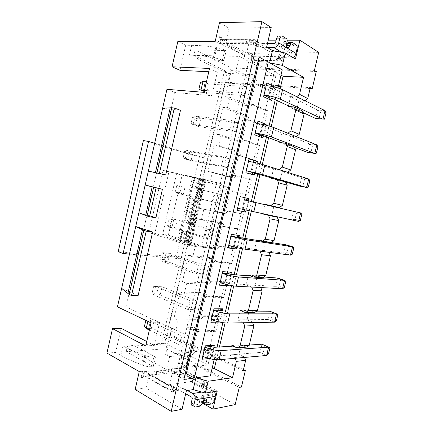 <?xml version="1.0" encoding="UTF-8"?>
<svg xmlns="http://www.w3.org/2000/svg" width="433" height="433" viewBox="0 0 433 433"><rect width="100%" height="100%" fill="white"/><g stroke="black" fill="none" stroke-linecap="round" stroke-linejoin="round"><path stroke-width="0.32" stroke-dasharray="2.17 1.62" d="M258.133 46.612L261.889 47.43L262.788 43.571L259.037 42.748L258.133 46.612L253.262 44.68L246.101 43.619L221.306 43.462L221.22 43.836L252.84 44.058L257.971 46.997L266.631 47.094M221.22 43.836L218.097 43.046L215.179 41.481M265.407 110.458L250.626 103.936L252.888 104.147L267.643 110.686L265.407 110.458L269.965 91.022L272.216 91.184L275.821 75.829L239.27 56.414L189.427 55.159L191.673 45.313L185.681 45.254L177.849 41.352M191.673 45.313C198.601 45.378 206.628 46.028 215.742 47.257L224.808 49.768L226.183 50.499L195.148 49.974L231.07 67.873L227.536 83.125L225.501 82.178L310.315 87.639M316.285 71.505L231.07 67.873M295.452 59.083L278.224 58.617L282.803 61.242L251.876 60.301L251.497 60.929L265.38 68.365L314.407 70.384M251.497 60.929L252.953 54.677L252.85 56.111L248.163 53.546L279.263 54.195L278.224 58.617M248.163 53.546L247.005 51.397L249.619 40.123L269.321 51.511L265.38 68.365M287.193 40.172L276.14 40.161M268.249 40.15L249.619 40.123M279.253 54.563L279.074 54.309L280.33 53.871L292.042 54.109L292.843 53.367L275.507 42.862M262.788 43.571L267.448 43.598M259.037 42.748L259.048 42.364L227.471 42.218L222.248 39.36L222.161 39.733L221.122 39.468L220.267 43.197L219.71 43.197L220.565 39.468L221.122 39.468M256.423 45.671L257.326 41.795L258.956 42.748M257.326 41.795L254.16 40.799L246.999 39.755L222.161 39.733M278.311 58.249L280.308 59.581L276.227 60.68L251.281 60.149L244.715 56.62L244.266 56.236L244.585 55.835L231.439 48.767L226.989 47.105L227.839 43.435L220.565 39.468M227.839 43.435L232.283 45.113L245.408 52.285L245.089 52.696L245.533 53.086L252.093 56.663L277.071 57.064L281.169 55.917L279.177 54.563M281.813 52.339L291.155 57.881L279.458 57.584L278.208 58L278.387 58.249M226.989 47.105L219.71 43.197M221.306 43.462L220.267 43.197M261.889 47.43L267.318 47.495M279.794 59.099L280.654 55.429M279.263 54.195L283.832 56.869L282.803 61.242M276.227 60.68L277.071 57.064M283.832 56.869L252.85 56.111L252.769 56.463M251.957 59.954L251.876 60.301M251.833 60.165L252.639 56.68M251.281 60.149L252.093 56.663M243.931 51.511L242.523 52.279L231.693 46.391L232.288 45.146M243.102 55.078L242.161 53.844L242.523 52.279M231.693 46.391L231.444 48.799M252.84 44.058L253.933 39.371L222.248 39.36L219.645 36.334L218.097 43.046M246.101 43.619L246.999 39.755M253.933 39.371L259.048 42.364M257.971 46.997L258.057 46.612M271.199 27.528L229.03 28.215L226.313 40.004L227.471 42.218M291.155 57.881L292.816 57.508M286.77 46.093L285.612 47.516C283.907 47.652 283.214 46.244 283.518 43.3L283.934 41.519C284.162 40.204 283.934 39.262 283.247 38.689L286.446 38.689M278.993 36.031L283.247 38.689M288.946 42.266L292.957 44.772C293.926 45.589 294.245 46.948 293.91 48.837L292.843 53.367M214.194 359.547L217.106 347.136M222.854 322.677L225.593 311.008M231.558 285.618L234.123 274.695M240.31 248.374L242.696 238.204M249.099 210.936L251.313 201.529M257.803 173.904L260.157 163.874M266.49 136.909L269.05 126.008M275.226 99.731L277.991 87.948M257.04 163.106L254.712 173.016M230.913 274.425L228.429 284.995M265.938 125.191L263.448 135.789M222.34 310.959L219.553 322.06M213.805 347.309L211.223 358.324L209.063 358.54M274.879 87.082L272.227 98.372M248.19 200.809L245.982 210.227M239.53 237.712L237.181 247.703M210.357 375.866L204.528 369.798L211.997 368.889M239.249 387.405L195.97 365.306L180.269 367.038L180.28 367.958L207.418 382.285L202.157 383.059L217.22 391.091M106.94 353.101L115.622 352.457L120.839 355.385C126.869 358.768 134.122 362.015 142.603 365.133L143.659 365.517C146.543 366.507 149.212 366.908 151.674 366.724L153.222 366.567L126.133 351.677L166.072 348.717L241.43 387.042M186.406 390.663L178.899 386.469L173.021 387.329L145.645 371.85L142.56 371.205L139.269 371.574M280.146 88.673L277.315 100.7M271.215 126.663L268.617 137.71M262.328 164.453L259.962 174.537M253.494 202.038L251.286 211.428M244.916 238.545L242.507 248.791M236.375 274.868L233.766 285.964M227.877 311.018L225.073 322.953M219.423 346.99L216.424 359.753M296.778 96.711L296.389 97.046L304.621 101.214L305.092 100.813M304.621 101.214L298.851 100.737L290.57 96.591L296.389 97.046M290.57 96.591L288.389 105.836M287.956 133.283L296.177 136.855L290.489 136.103L288.221 145.694L293.888 146.522M279.875 141.943L282.062 132.671L287.793 133.413M271.399 177.871L273.591 168.578L278.338 169.438M262.901 213.886L265.066 204.706M259.805 251.118L254.496 249.516L256.661 240.337M251.67 287.057L246.161 284.86L248.298 275.789M243.406 322.769L243.178 322.233L237.863 320.036L239.974 311.073M235.157 358.28L234.843 357.506L229.604 355.044L231.693 346.189M281.001 75.153L274.425 71.607L204.528 369.798M274.425 71.607L282.246 69.837M298.851 100.737L296.573 110.372L302.321 110.924M243.178 370.843L167.235 334.114L225.501 82.178M244.493 357.447L244.131 356.548L238.919 354.14L241.121 344.814L246.355 347.152M252.596 322.59L252.325 321.957L247.037 319.808L249.256 310.439L254.561 312.518M260.709 287.55L255.199 285.315L257.424 275.902L262.804 277.721M268.839 252.304L263.394 250.653L265.629 241.203L271.09 242.756M279.409 207.624L273.873 206.341M273.786 206.72L271.653 215.726M287.149 172.21L282.164 171.3L279.907 180.848L285.493 181.941M296.573 110.372L288.254 106.421M282.062 132.671L290.489 136.103M279.75 142.457L288.221 145.694M273.591 168.578L282.164 171.3M271.291 178.315L279.907 180.848M265.158 204.316L273.878 206.335M256.769 239.877L265.629 241.203M254.496 249.516L263.394 250.653M265.359 251.849L268.833 252.282M248.423 275.264L257.424 275.902M246.161 284.86L255.199 285.315M251.557 286.787L260.558 287.203M240.115 310.488L249.256 310.439M237.863 320.036L247.037 319.808M243.178 322.233L252.325 321.957M231.844 345.539L241.121 344.814M229.604 355.044L238.919 354.14M234.843 357.506L244.131 356.548M310.104 88.538L227.536 83.125M126.133 351.677L127.334 346.422L161.32 344.203L204.468 157.948L199.364 157.011L176.263 257.148L181.151 258.869M167.235 334.114L169.476 334.005L166.072 348.717M154.673 143.247L204.36 157.921L224.586 70.379L193.897 55.446L195.148 49.974M129.462 254.084L181.037 258.858L204.468 157.948M176.263 257.148L118.209 251.638M143.388 140.552L199.364 157.011M145.704 345.956L154.327 345.382L159.571 322.645L126.025 306.851L174.905 92.5L211.899 95.698L217.323 72.176L208.776 71.748M176.556 173.768L182.131 175.165L168.345 235.162L162.646 234.399L176.556 173.768L200.122 178.894L185.584 241.803L186.975 242.577L189.313 232.451L175.538 228.196L169.476 227.298L204.695 238.123L206.785 229.138L212.755 230.075L193.735 224.532L191.738 233.154L210.692 238.946L204.695 238.123M163.073 170.396L168.93 171.863L154.857 233.36L148.871 232.559L163.073 170.396L205.442 179.679L168.93 171.863M188.783 233.23L190.807 224.467L186.975 223.157L192.994 197.091L196.901 198.114L198.936 189.308L221.046 194.46L199.272 189.367L201.632 179.165L200.122 178.894M186.975 242.577L205.507 247.384L220.375 183.44L221.804 183.803L182.131 175.165M220.375 183.44L201.632 179.165M162.646 234.399L185.584 241.803M168.345 235.162L206.974 247.557L205.507 247.384M188.593 232.191L190.574 223.612L192.49 224.197L198.476 198.303L177.303 193.242L192.994 197.091M199.272 189.367L198.531 189.194L196.539 197.811M231.011 236.191L230.665 236.207L228.505 245.441L228.819 245.538M260.309 240.889L271.339 242.572M192.49 224.197L193.735 224.532M190.807 224.467L206.785 229.138M186.975 223.157L183.825 222.389L189.827 196.344M190.574 223.612L177.476 219.796L171.43 218.8L183.825 222.389M231.439 234.35L230.665 236.207M236.672 237.04L234.318 246.182L235.281 247.259M293.812 247.838L288.567 246.339L285.645 244.753L283.658 253.094L287.063 252.656L288.567 246.339M292.297 254.198L287.063 252.656M290.554 255.145L283.658 253.094L237.928 246.994L234.426 246.204M234.318 246.182L228.505 245.441M228.251 247.974L228.494 245.43M188.149 242.962L190.498 232.813L191.738 233.154M190.498 232.813L189.313 232.451M173.676 219.85L172.215 226.221L175.538 228.196L177.476 219.796L173.676 219.85L169.076 219.098L171.43 218.8L169.476 227.298L167.603 225.523L169.076 219.098M212.755 230.075L210.692 238.946M181.248 230.913L183.246 222.253M189.253 196.214L191.262 187.511L191.835 187.646L194.206 177.362M203.007 179.046L187.695 245.251L190.217 245.457L189.952 245.192L184.404 242.648L177.839 240.829L192.555 176.989M198.936 189.308L191.835 187.646M154.857 233.36L177.839 240.829M187.695 245.251L148.871 232.559M240.266 196.642L239.411 198.779L239.747 198.855L239.411 198.779L237.062 210.335M198.531 189.194L191.262 187.511M298.602 221.398L237.252 208.062M301.823 214.275L296.502 213.025L293.606 211.299L291.609 219.677L294.992 219.369L296.502 213.025M300.296 220.668L294.992 219.369M243.124 209.377L245.23 200.122M243.368 209.615L243.081 209.291M196.901 198.114L213.058 202.13L215.158 193.102M221.046 194.46L218.968 203.38L213.058 202.13M218.968 203.38L198.476 198.303M181.4 186.255L179.933 192.647L183.289 194.525L185.232 186.082L181.4 186.255L176.859 185.21L179.262 184.702L177.303 193.242L175.376 191.662L176.859 185.21M201.735 189.946L199.732 198.606M239.27 56.414L236.109 70.049L231.493 69.843L225.236 96.851L229.804 97.246L227.357 107.79L222.811 107.324L216.592 134.198L221.09 134.847L218.654 145.342L214.178 144.622L207.986 171.36L212.414 172.264L209.994 182.704L205.588 181.736L227.022 187.072L221.084 212.543L199.429 208.338L225.398 213.669L221.084 212.543L225.728 210.638L230.351 190.834L247.855 195.05L251.405 179.911L249.229 179.468L253.749 160.21L255.935 160.594L259.508 145.38L257.299 145.044L261.835 125.7L264.06 125.971L249.197 119.941L246.951 119.681L261.835 125.7M205.588 181.736L199.429 208.338M231.384 188.036L227.022 187.072L230.351 190.834L232.532 191.326L231.384 188.036L209.994 182.704M241.203 213.734L225.728 210.638L243.346 214.281L241.203 213.734L245.695 194.563M227.893 211.19L225.398 213.669M154.327 345.382L146.733 341.491M121.121 328.349L115.622 352.457M120.839 355.385L122.999 345.935L166.667 369.62L207.997 364.97L211.466 350.173L209.442 349.209L213.853 330.395L215.894 331.299L219.379 316.436L217.328 315.576L221.756 296.67L223.829 297.471L227.33 282.538L225.247 281.786L229.701 262.793L231.801 263.491L235.319 248.488L233.203 247.838L237.679 228.759L239.806 229.349L243.346 214.281M203.786 209.485L201.377 219.877L197.042 218.66L190.91 245.127L195.202 246.523L192.804 256.861L188.534 255.4L182.439 281.737L186.655 283.377L184.274 293.661L180.074 291.956L174.006 318.163L178.158 320.041L175.787 330.276L171.652 328.333L165.612 354.41L169.698 356.527L166.667 369.62M185.681 45.254L179.966 70.303M126.025 306.851L117.462 306.835M166.943 89.312L174.905 92.5M155.896 217.799L138.874 212.717M162.629 108.272L180.474 110.307M138.095 295.636L121.662 288.378M211.899 95.698L204.035 92.364M217.323 72.176L209.529 68.463M226.313 40.004L219.645 36.334M219.493 22.705L229.03 28.215M187.397 390.506L182.52 387.789L178.878 386.875L177.871 390.891L150.57 375.416L148.638 376.705L146.045 387.946L182.055 409.288M146.045 387.946L135.15 389.483M178.878 386.875L178.899 386.469M201.313 386.972L202.141 383.449L201.859 383.643L202.731 384.753L201.897 388.304L201.031 387.172L201.248 386.934L201.161 387.286L174.023 372.613L179.343 371.974L178.872 373.035L180.269 367.038M180.28 367.958L180.198 368.294L202.108 380.093L204.463 382.859L203.775 383.162L202.953 386.674L201.248 386.934M202.953 386.674L203.64 386.366L203.461 385.733L200.685 383.005L178.937 371.07L171.5 371.947L170.921 372.18L170.997 372.813L156.124 374.577L151.458 374.307L143.231 375.276L143.713 375.552L144.535 371.99L144.054 371.714L152.27 370.8L156.93 371.081L171.787 369.409L171.706 368.792L172.291 368.564L179.717 367.731L180.198 367.985L179.419 371.325M178.813 386.837L176.935 387.113L173.72 386.691L167.03 384.358L166.175 388.049L144.741 375.768L143.713 375.552M166.175 388.049L172.859 390.393L176.074 390.81L177.952 390.523M178.023 390.561L181.66 391.475L185.687 393.749M201.897 388.304L212.1 393.83L212.473 394.842L211.456 399.166L214.194 400.671M202.141 383.449L203.775 383.162M202.157 383.059L202.07 383.411M178.872 373.035L172.112 373.852L169.606 384.634L202.243 403.047M172.112 373.852L174.023 372.613M202.731 384.753L212.944 390.225L201.832 392.049M214.373 391.567L212.944 390.225M204.187 403.28L206.974 404.812M211.456 399.166C210.931 400.931 210.054 402.013 208.83 402.414L204.23 403.269M192.582 405.445L195.407 407.025M205.22 398.815L202.465 397.283C201.183 397.646 200.263 398.75 199.705 400.595L199.304 402.289L197.464 404.536L192.658 405.434M202.465 397.283C203.613 397.283 204.035 398.144 203.743 399.865M145.645 371.85L145.564 372.201L167.03 384.358M145.564 372.201L144.535 371.99M180.198 368.294L180.198 367.985M176.935 387.113L176.074 390.81M177.871 390.891L171.982 391.8L173.021 387.329M144.741 375.768L144.66 376.125L171.982 391.8M142.56 371.205L141.088 377.625L144.66 376.125L150.57 375.416M144.054 371.714L143.231 375.276M156.145 374.54L156.167 373.132L168.432 371.698L169.335 372.97M156.952 371.049L156.167 373.132M168.432 371.698L168.778 370.199L170.126 369.555M179.717 367.731L178.937 371.07M179.419 371.638L179.343 371.974L206.438 386.474L201.161 387.286M201.497 379.546L200.685 383.005M207.418 382.285L206.438 386.474M195.97 365.306L192.192 381.451L169.606 384.634M192.192 381.451L235.168 404.622M156.524 371.595L168.778 370.199M141.088 377.625L148.638 376.705M159.571 322.645L151.02 322.866M122.999 345.935C129.05 349.215 136.33 352.386 144.833 355.444L145.889 355.823C148.779 356.797 151.447 357.214 153.899 357.068L155.447 356.933L133.483 345.263L164.659 343.266L161.32 344.203M153.222 366.567L155.447 356.933M127.334 346.422L133.483 345.263M275.821 75.829L227.076 73.345L224.586 70.379M193.897 55.446L198.909 59.738L227.076 73.345L164.659 343.266L207.997 364.97M198.909 59.738L223.866 60.539L226.183 50.499M189.427 55.159C196.322 55.332 204.322 56.063 213.42 57.356L223.866 60.539M231.493 69.843L251.979 79.975L256.536 80.246L236.109 70.049M256.536 80.246L257.592 83.991L255.313 83.845L269.965 91.022M272.216 91.184L257.592 83.991M252.888 104.147L250.463 106.258L245.955 105.82L251.979 79.975L255.313 83.845L250.626 103.936L245.955 105.82L225.236 96.851M229.804 97.246L250.463 106.258M244.044 95.639L246.15 86.589L240.521 83.921L238.394 93.079L244.044 95.639L206.757 92.575L204.23 91.498M206.487 81.691L240.521 83.921M246.15 86.589L208.728 84.013L202.985 81.464M272.763 98.589L274.966 89.214L271.442 88.332L265.916 85.582L263.697 95.081L264.033 95.114M274.966 89.214L317.708 110.004L325.01 110.642M266.257 85.61L265.916 85.582L266.896 82.882M204.484 90.394L238.394 93.079M303.365 112.78L289.996 106.583M264.006 95.233L263.697 95.081L263.643 96.786M204.793 84.527L203.299 91.011L206.757 92.575L208.728 84.013L204.793 84.527L200.419 82.606M203.299 91.011L198.915 89.144M274.668 87.028L271.442 88.332L269.239 97.712M315.684 118.496L317.708 110.004L320.523 112.163L318.991 118.588L315.684 118.496M324.517 119.14L318.991 118.588M326.06 112.661L320.523 112.163M222.811 107.324L243.622 115.849L248.109 116.347L227.357 107.79M248.109 116.347L249.197 119.941M264.06 125.971L267.643 110.686M257.299 145.044L242.285 139.675L244.515 140L242.069 142.235L237.625 141.569L243.622 115.849L246.951 119.681L242.285 139.675L237.625 141.569L216.592 134.198M221.09 134.847L242.069 142.235M235.644 131.729L237.739 122.723L232.028 120.493L229.907 129.608L235.644 131.729L198.899 126.712L193.058 124.655L229.907 129.608M237.739 122.723L200.863 118.193L195.039 116.033L232.028 120.493M264.785 124.921L262.658 125.781L257.04 123.508L254.831 132.958L255.161 133.007M260.471 135.118L262.658 125.781L266.181 126.642L309.638 143.924L316.842 144.898M257.375 123.551L257.04 123.508L257.971 121.023M193.058 124.655L195.039 116.033L192.528 116.964L191.034 123.475L193.058 124.655M294.353 147.388L282.154 142.798M255.145 133.083L254.831 132.958L254.728 134.858M196.961 118.593L195.472 125.045L198.899 126.712L200.863 118.193L196.961 118.593L192.528 116.964M195.472 125.045L191.034 123.475M307.625 152.378L309.638 143.924L312.48 145.937L310.954 152.335L307.625 152.378M316.404 153.136L310.954 152.335M317.941 146.69L312.48 145.937M244.515 140L259.508 145.38M207.986 171.36L229.338 177.14L233.988 175.241L236.185 175.684L233.712 178.039L229.338 177.14L235.303 151.545L239.725 152.281L218.654 145.342M239.725 152.281L240.845 155.723L255.935 160.594M240.845 155.723L238.632 155.344L235.303 151.545L214.178 144.622M253.749 160.21L238.632 155.344L233.988 175.241L249.229 179.468M212.414 172.264L233.712 178.039M227.287 167.641L229.371 158.678L223.569 156.887L221.463 165.958L227.287 167.641L191.077 160.697L185.162 159.025L221.463 165.958M229.371 158.678L193.031 152.216L187.132 150.451L223.569 156.887M255.259 173.162L257.44 163.885L248.212 161.244L246.009 170.645L246.339 170.71M257.44 163.885L301.601 177.687L308.713 178.997M248.542 161.298L248.212 161.244L249.089 158.965M185.162 159.025L187.132 150.451L184.674 151.166L183.186 157.65L185.162 159.025M285.52 181.995L276.184 179.267M246.328 170.737L246.009 170.645L245.863 172.729M189.161 152.497L187.684 158.922L191.077 160.697L193.031 152.216L189.161 152.497L184.674 151.166M187.684 158.922L183.186 157.65M254.956 162.624L253.922 163.046L251.746 172.334M299.598 186.103L301.601 177.687L304.475 179.554L302.954 185.925L299.598 186.103M308.334 186.975L302.954 185.925M309.86 180.561L304.475 179.554M236.185 175.684L251.405 179.911M247.855 195.05L232.532 191.326M197.042 218.66L218.784 222.427L223.082 223.617L201.377 219.877M223.082 223.617L224.262 226.762L222.107 226.156L237.679 228.759M239.806 229.349L224.262 226.762M233.203 247.838L217.512 245.863L219.645 246.534L217.128 249.132L212.874 247.779L218.784 222.427L222.107 226.156L217.512 245.863L212.874 247.779L190.91 245.127M219.645 246.534L235.319 248.488M195.202 246.523L217.128 249.132M188.534 255.4L210.584 257.613L214.817 259.031L192.804 256.861M214.817 259.031L216.024 262.03L213.907 261.31L229.701 262.793M231.801 263.491L216.024 262.03M225.247 281.786L209.328 280.925L211.434 281.704L208.89 284.421L204.706 282.846L210.584 257.613L213.907 261.31L209.328 280.925L204.706 282.846L182.439 281.737M186.655 283.377L208.89 284.421M202.455 274.343L204.506 265.51L198.455 265.001L196.376 273.943L202.455 274.343L167.825 261.721L161.688 261.196L196.376 273.943M204.506 265.51L169.752 253.354L163.631 252.737L198.455 265.001M222.318 273.315L221.983 273.293L219.818 282.554L220.132 282.668M250.442 275.956L263.859 276.99M222.297 273.402L221.983 273.293L222.708 271.643M161.688 261.196L163.631 252.737L161.33 252.834L159.864 259.226L161.688 261.196M282.549 288.735L275.745 286.365L229.328 283.637L225.826 282.868L219.818 282.554L219.536 285.195M165.985 253.3L164.529 259.638L167.825 261.721L169.752 253.354L161.33 252.834M164.529 259.638L159.864 259.226M227.975 273.716L225.826 282.868L227.569 284.8M275.745 286.365L277.721 278.062L280.665 279.507L279.171 285.791L275.745 286.365M284.335 287.582L279.171 285.791M285.845 281.25L280.665 279.507M180.074 291.956L202.422 292.632L206.59 294.272L184.274 293.661M206.59 294.272L207.829 297.125L205.745 296.296L221.756 296.67M223.829 297.471L207.829 297.125M211.434 281.704L227.33 282.538M217.328 315.576L201.188 315.814L203.261 316.707L200.696 319.543L196.571 317.746L202.422 292.632L205.745 296.296L201.188 315.814L196.571 317.746L174.006 318.163M178.158 320.041L200.696 319.543M194.255 309.568L196.301 300.778L190.163 300.691L188.095 309.584L194.255 309.568L160.145 295.084L153.937 294.938L188.095 309.584M196.301 300.778L162.061 286.76L155.869 286.522L190.163 300.691M213.669 310.266L213.328 310.266L211.174 319.478L211.483 319.608M241.619 311.083L256.628 311.154M213.642 310.391L213.328 310.266L214.01 308.816M153.937 294.938L155.869 286.522L153.623 286.413L152.162 292.773L153.937 294.938M274.571 322.174L267.865 319.484L220.77 320.09L217.274 319.343L211.174 319.478L210.849 322.304M158.332 286.592L156.881 292.903L160.145 295.084L162.061 286.76L153.623 286.413M156.881 292.903L152.162 292.773M219.737 322.055L217.274 319.343L219.412 310.239M267.865 319.484L269.829 311.219L272.806 312.523L271.312 318.78L267.865 319.484M276.406 320.81L271.312 318.78M277.91 314.51L272.806 312.523M171.652 328.333L194.303 327.483L198.406 329.345L175.787 330.276M198.406 329.345L199.678 332.051L197.621 331.115L213.853 330.395M215.894 331.299L199.678 332.051M203.261 316.707L219.379 316.436M209.442 349.209L193.086 350.541L195.126 351.542L192.539 354.492L188.479 352.478L194.303 327.483L197.621 331.115L193.086 350.541L188.479 352.478L165.612 354.41M169.698 356.527L192.539 354.492M186.093 344.625L188.128 335.878L181.909 336.208L179.852 345.058L186.093 344.625L152.497 328.301L146.219 328.528M188.128 335.878L154.408 320.014L148.146 320.144L181.909 336.208M205.063 347.028L204.717 347.055L202.574 356.224L202.877 356.37M233.084 346.102L249.289 345.047M205.026 347.196L204.717 347.055L205.35 345.81M149.358 330.07L179.852 345.058M147.864 321.362L148.146 320.144L145.948 319.835L145.824 320.388M266.636 355.461L260.022 352.451L212.257 356.37L208.766 355.639L202.574 356.224L202.211 359.228M150.711 319.738L149.266 326.017L152.497 328.301L154.408 320.014L145.948 319.835M149.266 326.017L144.492 326.168M210.887 346.584L208.766 355.639L211.223 358.324M268.514 353.891L263.491 351.623L260.022 352.451L261.976 344.224M263.491 351.623L264.974 345.393M195.126 351.542L211.466 350.173M179.933 192.647L175.376 191.662M206.974 247.557L221.804 183.803M172.215 226.221L167.603 225.523M169.476 334.005L243.46 369.647M259.064 57.015L249.803 56.783L175.798 375.038L183.89 379.432M249.803 56.783L258.073 61.264M185.189 373.868L175.798 375.038M188.582 357.598L180.723 358.34L181.048 356.944L187.581 356.343L186.742 355.065L188.068 354.946L188.902 356.224L188.582 357.598L189.118 357.869M186.228 367.693L185.4 367.785L179.424 363.931L179.749 362.535L185.719 366.405L187.327 359.514L188.155 359.433L186.228 367.693L186.758 367.969M188.912 357.891L181.259 358.616L180.723 358.34M181.259 358.616L181.584 357.22L181.048 356.944M181.584 357.22L188.117 356.613L187.581 356.343M188.117 356.613L186.742 355.065M187.278 355.336L188.604 355.217L188.068 354.946M189.438 356.494L188.902 356.224M188.604 355.217L189.291 356.267M186.558 367.99L185.4 367.785M185.936 368.061L179.424 363.931M179.96 364.207L180.285 362.811L179.749 362.535M180.285 362.811L185.719 366.405M188.485 359.726L187.327 359.514M187.862 359.791L186.255 366.686M188.512 359.617L188.155 359.433M242.161 53.844L231.325 47.993M252.953 54.677L247.005 51.397M318.683 52.366L269.321 51.511M274.684 43.641L292.042 54.109M279.458 57.584L280.33 53.871M279.891 59.933L280.746 56.279M277.012 60.544L277.862 56.923M244.715 56.62L245.533 53.086M244.434 56.025L245.257 52.48M229.1 47.776L229.945 44.112M247.541 43.82L248.439 39.944M253.262 44.68L254.16 40.799M286.706 43.316L283.518 43.3M283.934 41.519L287.128 41.53M279.139 36.112L282.348 36.101M293.91 48.837L297.07 48.88M292.957 44.772L296.123 44.799M289.033 42.315L292.21 42.326M200.782 179.018L186.201 242.101M186.141 242.177L200.744 178.997M191.299 223.856L197.275 198.005M237.928 246.994L240.088 237.809M179.468 241.257L181.822 231.049M184.783 222.605L190.791 196.566M180.431 241.462L182.786 231.26M192.799 187.868L195.169 177.59M182.618 242.036L184.978 231.823M195.007 188.382L197.383 178.093M188.166 223.504L194.195 197.388M183.798 242.42L186.158 232.185M196.209 188.664L198.59 178.358M188.783 223.699L194.823 197.551M184.404 242.648L186.769 232.397M196.842 188.81L199.223 178.488M189.952 245.192L205.123 179.641M189.259 245.435L204.533 179.43M246.572 210.173L248.742 200.939M212.1 393.83L191.938 397.278M192.312 398.338L212.473 394.842M208.83 402.414L211.564 403.94M197.464 404.536L200.214 406.105M199.304 402.289L202.059 403.843M199.705 400.595L202.46 402.143M182.52 387.789L181.66 391.475M173.72 386.691L172.859 390.393M168.361 384.845L167.506 388.536M152.27 370.8L151.458 374.307M154.424 371.065L153.612 374.572M171.749 369.116L170.959 372.515M172.291 368.564L171.5 371.947M202.108 380.093L201.296 383.562M204.279 382.236L203.461 385.733M142.603 365.133L144.833 355.444M143.659 365.517L145.889 355.823M151.674 366.724L153.899 357.068M222.481 59.835L224.808 49.768M214.546 57.519L216.873 47.413M213.42 57.356L215.742 47.257M263.989 135.973L266.181 126.642M229.328 283.637L231.476 274.49M220.77 320.09L222.908 310.991M212.257 356.37L214.384 347.315M193.389 224.446L199.386 198.525M201.388 189.865L203.754 179.63M201.746 246.61L216.624 182.547M189.042 243.222L191.397 233.062M200.479 189.649L202.844 179.43M279.074 54.309L278.208 58M280.308 59.581L281.169 55.917M244.266 56.236L245.089 52.696M245.408 52.285L244.585 55.835M232.283 45.113L231.439 48.767M287.815 47.543L285.612 47.516M190.217 245.457L205.442 179.679M201.031 387.172L201.859 383.643M206.925 404.823L206.14 404.379M194.087 406.316L195.337 407.036M156.124 374.577L156.93 371.081M170.997 372.813L171.787 369.409M171.706 368.792L170.921 372.18M204.463 382.859L203.64 386.366"/><path stroke-width="0.65" d="M285.277 53.015L272.503 50.526L269.618 62.85L282.376 65.378L285.277 53.015L295.452 59.083L299.901 40.193L287.193 40.172M214.194 359.547L210.357 375.866L195.933 377.809L193.172 389.603L186.406 390.663L182.055 409.288L171.219 411.35L261.938 21.65L271.199 27.528L266.631 47.094L272.503 50.526M208.776 71.748L179.966 70.303L172.063 66.779L177.849 41.352L215.179 41.481L219.493 22.705L261.938 21.65M299.901 40.193L318.683 52.366L314.407 70.384L316.285 71.505L312.209 88.678L310.104 88.538M282.376 65.378L303.555 77.312L299.533 94.313L307.733 98.551L310.315 87.639L312.209 88.678M276.14 40.161L268.249 40.15M267.448 43.598L274.684 43.641L275.507 42.862L276.611 38.142L279.821 38.136L278.711 42.878C277.802 45.752 276.151 47.316 273.764 47.57L281.813 52.339M267.318 47.495L273.764 47.57M292.816 57.508C294.418 56.685 295.479 55.321 295.999 53.432L297.07 48.88C297.401 46.98 297.087 45.617 296.123 44.799L292.21 42.326L288.308 42.266L287.393 43.663L290.57 43.684L290.153 45.46L288.784 47.554L287.815 47.543M288.784 47.554C287.09 47.69 286.397 46.277 286.706 43.316L287.128 41.53C287.355 40.209 287.128 39.262 286.446 38.689L282.348 36.101L281.196 36.026L279.821 38.136M290.57 43.684L291.485 42.277M278.993 36.031L277.986 36.036L276.611 38.142M288.946 42.266L288.308 42.266M286.77 46.093L287.393 43.663M277.991 87.948L282.246 69.837L269.618 62.85M217.106 347.136L222.854 322.677M225.593 311.008L231.558 285.618M234.123 274.695L240.31 248.374M242.696 238.204L249.099 210.936M251.313 201.529L257.803 173.904M260.157 163.874L266.49 136.909M269.05 126.008L275.226 99.731M254.712 173.016L254.209 175.149L245.863 172.729L249.089 158.965L257.381 161.633L257.04 163.106M228.429 284.995L228.288 285.601L219.536 285.195L222.708 271.643L231.411 272.287L230.913 274.425M263.448 135.789L262.939 137.959L254.728 134.858L257.971 121.023L266.127 124.374L265.938 125.191M219.553 322.06L210.849 322.304L214.01 308.816L222.843 308.805L222.34 310.959M209.063 358.54L202.211 359.228L205.35 345.81L214.313 345.144L213.805 347.309M272.227 98.372L271.713 100.58L263.643 96.786L266.896 82.882L274.879 87.082M245.982 210.227L245.543 212.078L237.062 210.335L240.266 196.642L248.699 198.628L248.19 200.809M237.181 247.703L236.867 249.04L228.251 247.974L231.439 234.35L240.012 235.66L239.53 237.712M194.395 378.02L183.89 379.432L259.064 57.015L268.271 62.108L194.395 378.02L186.331 373.728L185.189 373.868M211.997 368.889L214.34 368.607L232.516 377.722L208.197 381.24L195.933 377.809M193.172 389.603L205.415 393.067L208.197 381.24M205.415 393.067L217.22 391.091L212.976 409.104L235.168 404.622L239.249 387.405L241.43 387.042L245.343 370.551L243.178 370.843L245.668 360.332L236.386 361.366L232.516 377.722M171.219 411.35L135.15 389.483L139.269 371.574L106.94 353.101L112.504 328.642L145.704 345.956L151.02 322.866L117.462 306.835L129.462 254.084L123.124 253.494L118.209 251.638L143.388 140.552L148.562 141.445L154.673 143.247L166.943 89.312L204.035 92.364L209.529 68.463L172.063 66.779M303.555 77.312L283.063 76.268L280.146 88.673M277.315 100.7L271.215 126.663M268.617 137.71L262.328 164.453M259.962 174.537L253.494 202.038M251.286 211.428L244.916 238.545M242.507 248.791L236.375 274.868M233.766 285.964L227.877 311.018M225.073 322.953L219.423 346.99M216.424 359.753L214.34 368.607M299.533 94.313L296.778 96.711M288.389 105.836L288.254 106.421L294.05 106.956L295.799 110.101L290.9 130.815L287.956 133.283M287.187 146.527L282.316 167.133L279.247 169.601L287.772 172.323L290.814 169.915L295.598 149.715L287.187 146.527L285.466 143.274L279.75 142.457L279.875 141.943M278.338 169.438L279.247 169.601M278.614 182.769L273.764 203.277L270.733 205.615L279.409 207.624L282.413 205.345L287.176 185.243L278.614 182.769L276.925 179.414L271.291 178.315L271.399 177.871M265.066 204.706L265.158 204.316L270.733 205.615M270.089 218.838L265.261 239.249L262.268 241.452L271.09 242.756L274.051 240.602L278.798 220.592L270.089 218.838L268.428 215.38L262.901 213.886M256.661 240.337L256.769 239.877L262.268 241.452M261.602 254.734L256.796 275.042L253.841 277.115L262.804 277.721L265.732 275.686L270.457 255.779L261.602 254.734L259.805 251.118M248.298 275.789L248.423 275.264L253.841 277.115M251.67 287.057L253.153 290.451L248.374 310.661L245.451 312.61L254.561 312.518L257.456 310.613L262.154 290.797L260.709 287.55M239.974 311.073L240.115 310.488L245.451 312.61M243.406 322.769L244.748 325.995L239.996 346.108L237.105 347.926L246.355 347.152L249.213 345.366L253.89 325.643L252.596 322.59M231.693 346.189L231.844 345.539L237.105 347.926M235.157 358.28L236.386 361.366M283.063 76.268L281.001 75.153M305.092 100.813L307.733 98.551M245.668 360.332L244.493 357.447M270.457 255.779L268.839 252.304M278.798 220.592L277.142 217.198L271.653 215.726M273.873 206.341L273.786 206.72M287.176 185.243L285.493 181.941L276.925 179.414M287.772 172.323L287.149 172.21M295.598 149.715L293.888 146.522L285.466 143.274M296.394 136.676L299.252 134.317L304.063 114.02L302.321 110.924L294.05 106.956M304.063 114.02L295.799 110.101M290.9 130.815L299.252 134.317M282.316 167.133L290.814 169.915M273.764 203.277L282.413 205.345M262.874 214.005L271.632 215.834M268.428 215.38L277.142 217.198M265.261 239.249L274.051 240.602M259.973 251.172L265.359 251.849M256.796 275.042L265.732 275.686M262.154 290.797L253.153 290.451M248.374 310.661L257.456 310.613M253.89 325.643L244.748 325.995M239.996 346.108L249.213 345.366M121.662 288.378L129.196 294.445L143.816 230.351L135.729 226.529L154.673 143.247M143.816 230.351L146.23 231.141L152.643 232.012L135.729 226.529L129.462 254.084M123.124 253.494L148.562 141.445M260.309 240.889L231.011 236.191M271.339 242.572L285.645 244.753L292.562 246.723L247.216 239.898C242.323 239.092 236.916 237.869 231 236.223M240.012 235.66L236.672 237.04M228.819 245.538C234.718 247.243 240.12 248.455 245.029 249.186L290.554 255.145L292.562 246.723L293.812 247.838L292.297 254.198L290.554 255.145M235.281 247.259L236.867 249.04M245.121 200.095L300.621 212.939L245.121 200.095L248.699 198.628M237.555 208.219L298.602 221.398L300.621 212.939L301.823 214.275L300.296 220.668L298.602 221.398M245.543 212.078L243.368 209.615M146.733 341.491L121.121 328.349L112.504 328.642M162.413 189.286L155.896 217.799L149.509 216.76L147.079 216.035L153.628 187.31L162.413 189.286L145.174 185.01L153.628 187.31M171.777 107.741L174.331 108.023L180.474 110.307L165.682 174.986L148.335 171.116L156.914 172.908L171.777 107.741L162.629 108.272M152.643 232.012L138.095 295.636L131.54 295.495L129.196 294.445M138.874 212.717L147.079 216.035M156.091 187.922L149.509 216.76M174.331 108.023L159.393 173.46L156.914 172.908M159.393 173.46L165.682 174.986M194.087 406.316L192.582 405.445C191.408 405.45 190.969 404.574 191.262 402.831L192.312 398.338L191.938 397.278L185.687 393.749M202.243 403.047L212.976 409.104M201.832 392.049L192.815 393.532C194.763 394.923 195.516 397.045 195.077 399.903L194.022 404.417C193.724 406.165 194.163 407.042 195.337 407.036L200.214 406.105L202.059 403.843L202.46 402.143C203.017 400.292 203.938 399.183 205.22 398.815C206.362 398.809 206.79 399.67 206.487 401.402L206.092 403.091C205.891 404.243 206.173 404.823 206.925 404.823L211.564 403.94C212.787 403.534 213.664 402.446 214.194 400.671L215.217 396.336C215.569 394.609 215.288 393.018 214.373 391.567M206.487 401.402L203.743 399.865L203.348 401.548C203.147 402.701 203.429 403.275 204.187 403.28L206.14 404.379M192.815 393.532L187.397 390.506M146.23 231.141L131.54 295.495M204.23 91.498L200.993 90.118L202.985 81.464L206.487 81.691M264.033 95.114C270.224 95.828 275.659 97.181 280.324 99.168L322.964 119.221L325.01 110.642L282.554 89.691C277.905 87.623 272.471 86.259 266.257 85.61M202.985 81.464L200.419 82.606L198.915 89.144L200.993 90.118L204.484 90.394M289.996 106.583L272.763 98.589L269.239 97.712L264.006 95.233M325.01 110.642L326.06 112.661L324.517 119.14L315.684 118.496L303.365 112.78M271.713 100.58L269.239 97.712M255.161 133.007C261.283 133.976 266.706 135.291 271.431 136.958L314.807 153.439L316.842 144.898L273.651 127.529C268.936 125.781 263.513 124.455 257.375 123.551M282.154 142.798L263.989 135.973L260.471 135.118L255.145 133.083M316.842 144.898L317.941 146.69L316.404 153.136L314.807 153.439L307.625 152.378L294.353 147.388M262.939 137.959L260.471 135.118M266.127 124.374L264.785 124.921M246.339 170.71L262.587 174.559L306.688 187.494L308.713 178.997L264.796 165.179C260.022 163.744 254.604 162.451 248.542 161.298M276.184 179.267L246.328 170.737M308.713 178.997L309.86 180.561L308.334 186.975L306.688 187.494L299.598 186.103L285.52 181.995M254.209 175.149L251.746 172.334M254.956 162.624L257.381 161.633M231.411 272.287L227.975 273.716L222.318 273.315M227.975 273.716L231.476 274.49L250.442 275.956M263.859 276.99L277.721 278.062L284.546 280.351L238.496 276.979C233.539 276.481 228.142 275.285 222.297 273.402M220.132 282.668C225.956 284.611 231.352 285.796 236.321 286.218L282.549 288.735L284.335 287.582L285.845 281.25L284.546 280.351L282.549 288.735M227.569 284.8L228.288 285.601M241.619 311.083L222.908 310.991L219.412 310.239L213.669 310.266M256.628 311.154L269.829 311.219L276.563 313.833L229.815 313.871C224.803 313.676 219.412 312.518 213.642 310.391M211.483 319.608C217.236 321.795 222.627 322.948 227.65 323.067L274.571 322.174L276.406 320.81L277.91 314.51L276.563 313.833L274.571 322.174M219.412 310.239L222.843 308.805M214.313 345.144L210.887 346.584L205.063 347.028M210.887 346.584L214.384 347.315L233.084 346.102M249.289 345.047L261.976 344.224L268.617 347.158L221.182 350.578C216.11 350.687 210.725 349.555 205.026 347.196M145.824 320.388L144.492 326.168L146.219 328.528L149.358 330.07M146.219 328.528L147.864 321.362M202.877 356.37C208.56 358.789 213.945 359.91 219.028 359.726L266.636 355.461L268.514 353.891L270.013 347.618L261.976 344.224M266.636 355.461L268.617 347.158L270.013 347.618M243.46 369.647L245.343 370.551M258.073 61.264L259.075 61.811L268.271 62.108M259.075 61.811L186.331 373.728M189.291 356.267L188.912 357.891M186.558 367.99L188.512 359.617M295.999 53.432L278.711 42.878M286.976 45.433L290.153 45.46M245.029 249.186L247.216 239.898M253.787 211.97L255.984 202.633M127.838 293.666L142.397 229.815M145.645 215.547L152.172 186.932M155.442 172.583L170.239 107.671M195.077 399.903L215.217 396.336M203.348 401.548L206.092 403.091M191.262 402.831L194.022 404.417M280.324 99.168L282.554 89.691M271.431 136.958L273.651 127.529M262.587 174.559L264.796 165.179M236.321 286.218L238.496 276.979M227.65 323.067L229.815 313.871M219.028 359.726L221.182 350.578M277.986 36.036L281.196 36.026"/></g></svg>
